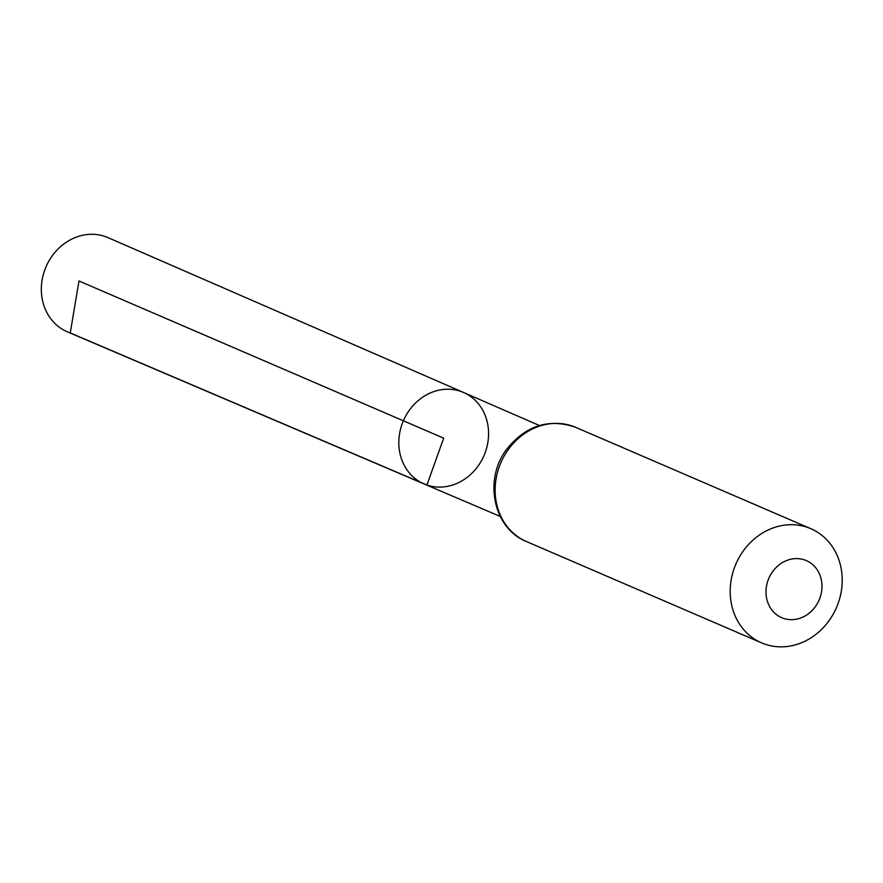 <?xml version="1.0" encoding="UTF-8"?>
<svg xmlns="http://www.w3.org/2000/svg" width="883" height="883" viewBox="0 0 883 883"><rect width="100%" height="100%" fill="white"/><g stroke="black" fill="none" stroke-linecap="round" stroke-linejoin="round"><path stroke-width="1.32" d="M463.553 392.471A49.812 43.907 113.3 0 0 403.376 420.783A49.812 43.907 113.3 0 0 424.116 483.972A49.812 43.907 113.3 0 0 426.908 485.043A49.812 43.907 113.3 0 0 484.668 453.972A49.812 43.907 113.3 0 0 463.553 392.471A49.812 43.907 113.3 0 0 403.376 420.783A49.812 43.907 113.3 0 0 424.116 483.972L67.384 331.842A51.291 45.21 113.3 0 1 45.298 268.553A51.291 45.21 113.3 0 1 104.823 236.412A51.291 45.21 113.3 0 1 107.991 237.626L539.392 425.507M783.519 618.387A31.093 27.395 -66.7 0 1 776.731 566.908A31.093 27.395 -66.7 0 1 821.72 582.107A31.093 27.395 -66.7 0 1 783.519 618.387M765.252 644.281A62.174 54.79 -66.7 0 1 761.587 642.868A62.174 54.79 -66.7 0 1 735.881 564.082A62.174 54.79 -66.7 0 1 810.804 528.674A62.174 54.79 -66.7 0 1 837.371 605.407A62.174 54.79 -66.7 0 1 765.252 644.281M78.962 280.971L443.696 438.167L426.908 485.043L70.265 332.935L78.962 280.971M761.587 642.868L526.544 541.577A62.174 54.79 -66.7 0 1 500.827 462.791A62.174 54.79 -66.7 0 1 575.76 427.372L810.804 528.674M500.208 516.423L424.116 483.972M526.544 541.577C493.144 528.498 483.343 479.303 506.831 449.083C526.014 425.363 548.994 418.134 575.76 427.372"/></g></svg>
